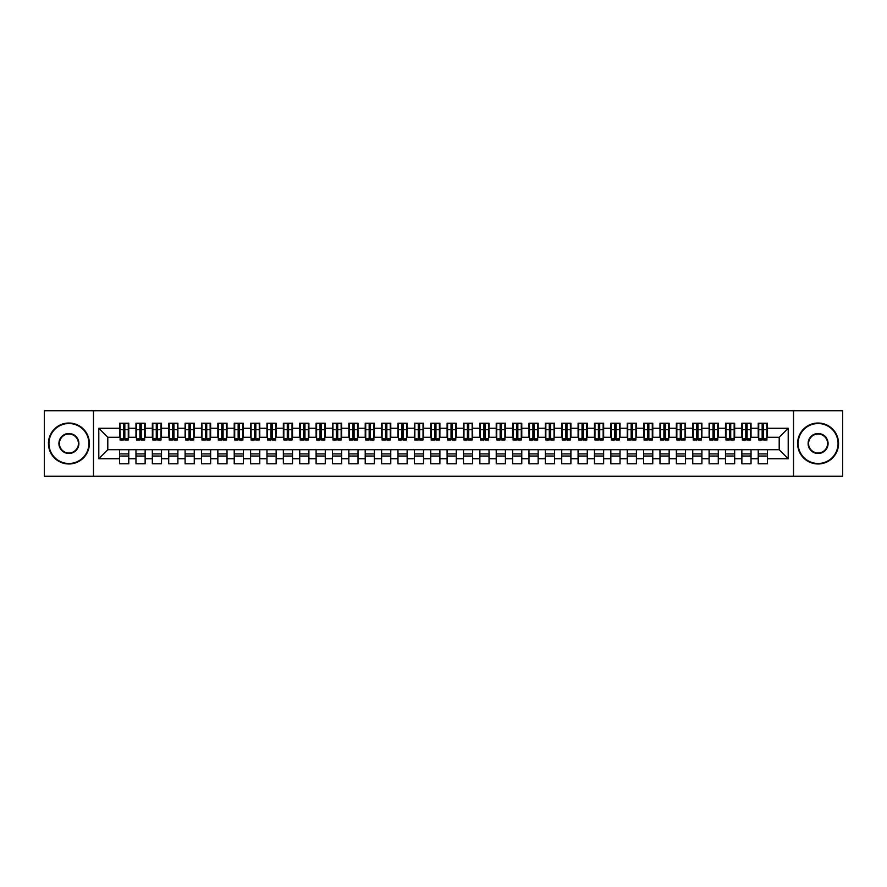 <?xml version="1.0" encoding="UTF-8"?>
<svg xmlns="http://www.w3.org/2000/svg" width="887" height="887" viewBox="0 0 887 887"><rect width="100%" height="100%" fill="white"/><g stroke="black" fill="none" stroke-linecap="round" stroke-linejoin="round"><path stroke-width="1.33" d="M793.521 476.252L842.65 476.252L842.65 410.748L793.521 410.748L793.521 476.252L93.479 476.252L93.479 410.748L44.35 410.748L44.35 476.252L93.479 476.252M762.166 433.1L763.474 433.1L762.166 433.1M767.41 453.9L758.23 453.9M758.23 456.029L767.41 456.029M745.79 433.1L747.098 433.1L745.79 433.1M751.034 453.9L741.865 453.9M741.865 456.029L751.034 456.029M729.413 433.1L730.722 433.1L729.413 433.1M734.658 453.9L725.488 453.9M725.488 456.029L734.658 456.029M713.037 433.1L714.345 433.1L713.037 433.1M718.282 453.9L709.112 453.9M709.112 456.029L718.282 456.029M696.661 433.1L697.969 433.1L696.661 433.1M701.905 453.9L692.736 453.9M692.736 456.029L701.905 456.029M680.285 433.1L681.593 433.1L680.285 433.1M685.529 453.9L676.36 453.9M676.36 456.029L685.529 456.029M663.908 433.1L665.228 433.1L663.908 433.1M669.153 453.9L659.983 453.9M659.983 456.029L669.153 456.029M647.532 433.1L648.852 433.1L647.532 433.1M652.777 453.9L643.607 453.9M643.607 456.029L652.777 456.029M631.167 433.1L632.475 433.1L631.167 433.1M636.4 453.9L627.231 453.9M627.231 456.029L636.4 456.029M614.791 433.1L616.099 433.1L614.791 433.1M620.024 453.9L610.855 453.9M610.855 456.029L620.024 456.029M598.415 433.1L599.723 433.1L598.415 433.1M603.648 453.9L594.478 453.9M594.478 456.029L603.648 456.029M582.038 433.1L583.347 433.1L582.038 433.1M587.272 453.9L578.102 453.9M578.102 456.029L587.272 456.029M565.662 433.1L566.97 433.1L565.662 433.1M570.895 453.9L561.726 453.9M561.726 456.029L570.895 456.029M549.286 433.1L550.594 433.1L549.286 433.1M554.53 453.9L545.35 453.9M545.35 456.029L554.53 456.029M532.91 433.1L534.218 433.1L532.91 433.1M538.154 453.9L528.985 453.9M528.985 456.029L538.154 456.029M516.533 433.1L517.842 433.1L516.533 433.1M521.778 453.9L512.608 453.9M512.608 456.029L521.778 456.029M500.157 433.1L501.465 433.1L500.157 433.1M505.402 453.9L496.232 453.9M496.232 456.029L505.402 456.029M483.781 433.1L485.089 433.1L483.781 433.1M489.025 453.9L479.856 453.9M479.856 456.029L489.025 456.029M467.405 433.1L468.713 433.1L467.405 433.1M472.649 453.9L463.48 453.9M463.48 456.029L472.649 456.029M451.028 433.1L452.348 433.1L451.028 433.1M456.273 453.9L447.103 453.9M447.103 456.029L456.273 456.029M434.652 433.1L435.972 433.1L434.652 433.1M439.897 453.9L430.727 453.9M430.727 456.029L439.897 456.029M418.287 433.1L419.595 433.1L418.287 433.1M423.52 453.9L414.351 453.9M414.351 456.029L423.52 456.029M401.911 433.1L403.219 433.1L401.911 433.1M407.144 453.9L397.975 453.9M397.975 456.029L407.144 456.029M385.535 433.1L386.843 433.1L385.535 433.1M390.768 453.9L381.598 453.9M381.598 456.029L390.768 456.029M369.158 433.1L370.467 433.1L369.158 433.1M374.392 453.9L365.222 453.9M365.222 456.029L374.392 456.029M352.782 433.1L354.09 433.1L352.782 433.1M358.015 453.9L348.846 453.9M348.846 456.029L358.015 456.029M336.406 433.1L337.714 433.1L336.406 433.1M341.65 453.9L332.47 453.9M332.47 456.029L341.65 456.029M320.03 433.1L321.338 433.1L320.03 433.1M325.274 453.9L316.105 453.9M316.105 456.029L325.274 456.029M303.653 433.1L304.962 433.1L303.653 433.1M308.898 453.9L299.728 453.9M299.728 456.029L308.898 456.029M287.277 433.1L288.585 433.1L287.277 433.1M292.522 453.9L283.352 453.9M283.352 456.029L292.522 456.029M270.901 433.1L272.209 433.1L270.901 433.1M276.145 453.9L266.976 453.9M266.976 456.029L276.145 456.029M254.525 433.1L255.833 433.1L254.525 433.1M259.769 453.9L250.6 453.9M250.6 456.029L259.769 456.029M238.148 433.1L239.468 433.1L238.148 433.1M243.393 453.9L234.223 453.9M234.223 456.029L243.393 456.029M221.772 433.1L223.092 433.1L221.772 433.1M227.017 453.9L217.847 453.9M217.847 456.029L227.017 456.029M205.407 433.1L206.715 433.1L205.407 433.1M210.64 453.9L201.471 453.9M201.471 456.029L210.64 456.029M189.031 433.1L190.339 433.1L189.031 433.1M194.264 453.9L185.095 453.9M185.095 456.029L194.264 456.029M172.655 433.1L173.963 433.1L172.655 433.1M177.888 453.9L168.718 453.9M168.718 456.029L177.888 456.029M156.278 433.1L157.587 433.1L156.278 433.1M161.512 453.9L152.342 453.9M152.342 456.029L161.512 456.029M139.902 433.1L141.21 433.1L139.902 433.1M145.135 453.9L135.966 453.9M135.966 456.029L145.135 456.029M793.521 410.748L93.479 410.748M120.089 437.28L107.804 437.28L98.801 428.266L98.801 458.734L119.59 458.734L119.59 463.801L128.77 463.801L128.77 458.734L135.966 458.734L135.966 463.801L145.135 463.801L145.135 458.734L152.342 458.734L152.342 463.801L161.512 463.801L161.512 458.734L168.718 458.734L168.718 463.801L177.888 463.801L177.888 458.734L185.095 458.734L185.095 463.801L194.264 463.801L194.264 458.734L201.471 458.734L201.471 463.801L210.64 463.801L210.64 458.734L217.847 458.734L217.847 463.801L227.017 463.801L227.017 458.734L234.223 458.734L234.223 463.801L243.393 463.801L243.393 458.734L250.6 458.734L250.6 463.801L259.769 463.801L259.769 458.734L266.976 458.734L266.976 463.801L276.145 463.801L276.145 458.734L283.352 458.734L283.352 463.801L292.522 463.801L292.522 458.734L299.728 458.734L299.728 463.801L308.898 463.801L308.898 458.734L316.105 458.734L316.105 463.801L325.274 463.801L325.274 458.734L332.47 458.734L332.47 463.801L341.65 463.801L341.65 458.734L348.846 458.734L348.846 463.801L358.015 463.801L358.015 458.734L365.222 458.734L365.222 463.801L374.392 463.801L374.392 458.734L381.598 458.734L381.598 463.801L390.768 463.801L390.768 458.734L397.975 458.734L397.975 463.801L407.144 463.801L407.144 458.734L414.351 458.734L414.351 463.801L423.52 463.801L423.52 458.734L430.727 458.734L430.727 463.801L439.897 463.801L439.897 458.734L447.103 458.734L447.103 463.801L456.273 463.801L456.273 458.734L463.48 458.734L463.48 463.801L472.649 463.801L472.649 458.734L479.856 458.734L479.856 463.801L489.025 463.801L489.025 458.734L496.232 458.734L496.232 463.801L505.402 463.801L505.402 458.734L512.608 458.734L512.608 463.801L521.778 463.801L521.778 458.734L528.985 458.734L528.985 463.801L538.154 463.801L538.154 458.734L545.35 458.734L545.35 463.801L554.53 463.801L554.53 458.734L561.726 458.734L561.726 463.801L570.895 463.801L570.895 458.734L578.102 458.734L578.102 463.801L587.272 463.801L587.272 458.734L594.478 458.734L594.478 463.801L603.648 463.801L603.648 458.734L610.855 458.734L610.855 463.801L620.024 463.801L620.024 458.734L627.231 458.734L627.231 463.801L636.4 463.801L636.4 458.734L643.607 458.734L643.607 463.801L652.777 463.801L652.777 458.734L659.983 458.734L659.983 463.801L669.153 463.801L669.153 458.734L676.36 458.734L676.36 463.801L685.529 463.801L685.529 458.734L692.736 458.734L692.736 463.801L701.905 463.801L701.905 458.734L709.112 458.734L709.112 463.801L718.282 463.801L718.282 458.734L725.488 458.734L725.488 463.801L734.658 463.801L734.658 458.734L741.865 458.734L741.865 463.801L751.034 463.801L751.034 458.734L758.23 458.734L758.23 463.801L767.41 463.801L767.41 449.72L779.196 449.72L779.196 437.28L766.911 437.28M98.801 428.266L119.59 428.266L119.59 437.28M779.196 437.28L788.199 428.266L767.41 428.266L767.41 423.199L758.23 423.199L758.23 428.266L751.034 428.266L751.034 423.199L741.865 423.199L741.865 428.266L734.658 428.266L734.658 423.199L725.488 423.199L725.488 428.266L718.282 428.266L718.282 423.199L709.112 423.199L709.112 428.266L701.905 428.266L701.905 423.199L692.736 423.199L692.736 428.266L685.529 428.266L685.529 423.199L676.36 423.199L676.36 428.266L669.153 428.266L669.153 423.199L659.983 423.199L659.983 428.266L652.777 428.266L652.777 423.199L643.607 423.199L643.607 428.266L636.4 428.266L636.4 423.199L627.231 423.199L627.231 428.266L620.024 428.266L620.024 423.199L610.855 423.199L610.855 428.266L603.648 428.266L603.648 423.199L594.478 423.199L594.478 428.266L587.272 428.266L587.272 423.199L578.102 423.199L578.102 428.266L570.895 428.266L570.895 423.199L561.726 423.199L561.726 428.266L554.53 428.266L554.53 423.199L545.35 423.199L545.35 428.266L538.154 428.266L538.154 423.199L528.985 423.199L528.985 428.266L521.778 428.266L521.778 423.199L512.608 423.199L512.608 428.266L505.402 428.266L505.402 423.199L496.232 423.199L496.232 428.266L489.025 428.266L489.025 423.199L479.856 423.199L479.856 428.266L472.649 428.266L472.649 423.199L463.48 423.199L463.48 428.266L456.273 428.266L456.273 423.199L447.103 423.199L447.103 428.266L439.897 428.266L439.897 423.199L430.727 423.199L430.727 428.266L423.52 428.266L423.52 423.199L414.351 423.199L414.351 428.266L407.144 428.266L407.144 423.199L397.975 423.199L397.975 428.266L390.768 428.266L390.768 423.199L381.598 423.199L381.598 428.266L374.392 428.266L374.392 423.199L365.222 423.199L365.222 428.266L358.015 428.266L358.015 423.199L348.846 423.199L348.846 428.266L341.65 428.266L341.65 423.199L332.47 423.199L332.47 428.266L325.274 428.266L325.274 423.199L316.105 423.199L316.105 428.266L308.898 428.266L308.898 423.199L299.728 423.199L299.728 428.266L292.522 428.266L292.522 423.199L283.352 423.199L283.352 428.266L276.145 428.266L276.145 423.199L266.976 423.199L266.976 428.266L259.769 428.266L259.769 423.199L250.6 423.199L250.6 428.266L243.393 428.266L243.393 423.199L234.223 423.199L234.223 428.266L227.017 428.266L227.017 423.199L217.847 423.199L217.847 428.266L210.64 428.266L210.64 423.199L201.471 423.199L201.471 428.266L194.264 428.266L194.264 423.199L185.095 423.199L185.095 428.266L177.888 428.266L177.888 423.199L168.718 423.199L168.718 428.266L161.512 428.266L161.512 423.199L152.342 423.199L152.342 428.266L145.135 428.266L145.135 423.199L135.966 423.199L135.966 428.266L128.77 428.266L128.77 423.199L119.59 423.199L119.59 428.266M788.199 428.266L788.199 458.734L767.41 458.734M751.034 458.734L751.034 449.72L767.41 449.72M758.23 458.734L758.23 449.72M767.41 428.266L767.41 437.28M734.658 458.734L734.658 449.72L751.034 449.72M741.865 458.734L741.865 449.72M758.23 428.266L758.23 437.28L750.535 437.28M751.034 428.266L751.034 437.28M718.282 458.734L718.282 449.72L734.658 449.72M725.488 458.734L725.488 449.72M741.865 428.266L741.865 437.28L734.159 437.28M734.658 428.266L734.658 437.28M701.905 458.734L701.905 449.72L718.282 449.72M709.112 458.734L709.112 449.72M725.488 428.266L725.488 437.28L717.783 437.28M718.282 428.266L718.282 437.28M685.529 458.734L685.529 449.72L701.905 449.72M692.736 458.734L692.736 449.72M709.112 428.266L709.112 437.28L701.417 437.28M701.905 428.266L701.905 437.28M669.153 458.734L669.153 449.72L685.529 449.72M676.36 458.734L676.36 449.72M692.736 428.266L692.736 437.28L685.041 437.28M685.529 428.266L685.529 437.28M652.777 458.734L652.777 449.72L669.153 449.72M659.983 458.734L659.983 449.72M676.36 428.266L676.36 437.28L668.665 437.28M669.153 428.266L669.153 437.28M636.4 458.734L636.4 449.72L652.777 449.72M643.607 458.734L643.607 449.72M659.983 428.266L659.983 437.28L652.289 437.28M652.777 428.266L652.777 437.28M620.024 458.734L620.024 449.72L636.4 449.72M627.231 458.734L627.231 449.72M643.607 428.266L643.607 437.28L635.912 437.28M636.4 428.266L636.4 437.28M603.648 458.734L603.648 449.72L620.024 449.72M610.855 458.734L610.855 449.72M627.231 428.266L627.231 437.28L619.536 437.28M620.024 428.266L620.024 437.28M587.272 458.734L587.272 449.72L603.648 449.72M594.478 458.734L594.478 449.72M610.855 428.266L610.855 437.28L603.16 437.28M603.648 428.266L603.648 437.28M570.895 458.734L570.895 449.72L587.272 449.72M578.102 458.734L578.102 449.72M594.478 428.266L594.478 437.28L586.784 437.28M587.272 428.266L587.272 437.28M554.53 458.734L554.53 449.72L570.895 449.72M561.726 458.734L561.726 449.72M578.102 428.266L578.102 437.28L570.408 437.28M570.895 428.266L570.895 437.28M538.154 458.734L538.154 449.72L554.53 449.72M545.35 458.734L545.35 449.72M561.726 428.266L561.726 437.28L554.031 437.28M554.53 428.266L554.53 437.28M521.778 458.734L521.778 449.72L538.154 449.72M528.985 458.734L528.985 449.72M545.35 428.266L545.35 437.28L537.655 437.28M538.154 428.266L538.154 437.28M505.402 458.734L505.402 449.72L521.778 449.72M512.608 458.734L512.608 449.72M528.985 428.266L528.985 437.28L521.279 437.28M521.778 428.266L521.778 437.28M489.025 458.734L489.025 449.72L505.402 449.72M496.232 458.734L496.232 449.72M512.608 428.266L512.608 437.28L504.903 437.28M505.402 428.266L505.402 437.28M472.649 458.734L472.649 449.72L489.025 449.72M479.856 458.734L479.856 449.72M496.232 428.266L496.232 437.28L488.537 437.28M489.025 428.266L489.025 437.28M456.273 458.734L456.273 449.72L472.649 449.72M463.48 458.734L463.48 449.72M479.856 428.266L479.856 437.28L472.161 437.28M472.649 428.266L472.649 437.28M439.897 458.734L439.897 449.72L456.273 449.72M447.103 458.734L447.103 449.72M463.48 428.266L463.48 437.28L455.785 437.28M456.273 428.266L456.273 437.28M423.52 458.734L423.52 449.72L439.897 449.72M430.727 458.734L430.727 449.72M447.103 428.266L447.103 437.28L439.409 437.28M439.897 428.266L439.897 437.28M407.144 458.734L407.144 449.72L423.52 449.72M414.351 458.734L414.351 449.72M430.727 428.266L430.727 437.28L423.032 437.28M423.52 428.266L423.52 437.28M390.768 458.734L390.768 449.72L407.144 449.72M397.975 458.734L397.975 449.72M414.351 428.266L414.351 437.28L406.656 437.28M407.144 428.266L407.144 437.28M374.392 458.734L374.392 449.72L390.768 449.72M381.598 458.734L381.598 449.72M397.975 428.266L397.975 437.28L390.28 437.28M390.768 428.266L390.768 437.28M358.015 458.734L358.015 449.72L374.392 449.72M365.222 458.734L365.222 449.72M381.598 428.266L381.598 437.28L373.904 437.28M374.392 428.266L374.392 437.28M341.65 458.734L341.65 449.72L358.015 449.72M348.846 458.734L348.846 449.72M365.222 428.266L365.222 437.28L357.528 437.28M358.015 428.266L358.015 437.28M325.274 458.734L325.274 449.72L341.65 449.72M332.47 458.734L332.47 449.72M348.846 428.266L348.846 437.28L341.151 437.28M341.65 428.266L341.65 437.28M308.898 458.734L308.898 449.72L325.274 449.72M316.105 458.734L316.105 449.72M332.47 428.266L332.47 437.28L324.775 437.28M325.274 428.266L325.274 437.28M292.522 458.734L292.522 449.72L308.898 449.72M299.728 458.734L299.728 449.72M316.105 428.266L316.105 437.28L308.399 437.28M308.898 428.266L308.898 437.28M276.145 458.734L276.145 449.72L292.522 449.72M283.352 458.734L283.352 449.72M299.728 428.266L299.728 437.28L292.023 437.28M292.522 428.266L292.522 437.28M259.769 458.734L259.769 449.72L276.145 449.72M266.976 458.734L266.976 449.72M283.352 428.266L283.352 437.28L275.657 437.28M276.145 428.266L276.145 437.28M243.393 458.734L243.393 449.72L259.769 449.72M250.6 458.734L250.6 449.72M266.976 428.266L266.976 437.28L259.281 437.28M259.769 428.266L259.769 437.28M227.017 458.734L227.017 449.72L243.393 449.72M234.223 458.734L234.223 449.72M250.6 428.266L250.6 437.28L242.905 437.28M243.393 428.266L243.393 437.28M210.64 458.734L210.64 449.72L227.017 449.72M217.847 458.734L217.847 449.72M234.223 428.266L234.223 437.28L226.529 437.28M227.017 428.266L227.017 437.28M194.264 458.734L194.264 449.72L210.64 449.72M201.471 458.734L201.471 449.72M217.847 428.266L217.847 437.28L210.152 437.28M210.64 428.266L210.64 437.28M177.888 458.734L177.888 449.72L194.264 449.72M185.095 458.734L185.095 449.72M201.471 428.266L201.471 437.28L193.776 437.28M194.264 428.266L194.264 437.28M161.512 458.734L161.512 449.72L177.888 449.72M168.718 458.734L168.718 449.72M185.095 428.266L185.095 437.28L177.4 437.28M177.888 428.266L177.888 437.28M145.135 458.734L145.135 449.72L161.512 449.72M152.342 458.734L152.342 449.72M168.718 428.266L168.718 437.28L161.024 437.28M161.512 428.266L161.512 437.28M128.77 458.734L128.77 449.72L145.135 449.72M135.966 458.734L135.966 449.72M152.342 428.266L152.342 437.28L144.648 437.28M145.135 428.266L145.135 437.28M123.526 433.1L124.834 433.1L123.526 433.1M128.77 453.9L119.59 453.9M119.59 456.029L128.77 456.029M98.801 458.734L107.804 449.72L128.77 449.72M119.59 458.734L119.59 449.72M135.966 428.266L135.966 437.28L128.271 437.28M128.77 428.266L128.77 437.28M107.804 437.28L107.804 449.72M788.199 458.734L779.196 449.72M120.089 423.354L128.271 423.354L120.089 423.354L120.089 439.974L123.526 439.974L123.526 423.421L128.271 423.443L128.271 439.974L124.834 439.974L124.834 423.443M123.526 425.549L124.834 425.549M123.526 438.599L124.834 438.599M124.834 436.548L123.526 436.548M123.526 435.739L124.834 435.739M136.465 423.354L144.648 423.354L136.465 423.354L136.465 439.974L139.902 439.974L139.902 423.421L144.648 423.443L144.648 439.974L141.21 439.974L141.21 423.443M139.902 425.549L141.21 425.549M139.902 438.599L141.21 438.599M141.21 436.548L139.902 436.548M139.902 435.739L141.21 435.739M152.841 423.354L161.024 423.354L152.841 423.354L152.841 439.974L156.278 439.974L156.278 423.421L161.024 423.443L161.024 439.974L157.587 439.974L157.587 423.443M156.278 425.549L157.587 425.549M156.278 438.599L157.587 438.599M157.587 436.548L156.278 436.548M156.278 435.739L157.587 435.739M169.217 423.354L177.4 423.354L169.217 423.354L169.217 439.974L172.655 439.974L172.655 423.421L177.4 423.443L177.4 439.974L173.963 439.974L173.963 423.443M172.655 425.549L173.963 425.549M172.655 438.599L173.963 438.599M173.963 436.548L172.655 436.548M172.655 435.739L173.963 435.739M185.583 423.354L193.776 423.354L185.583 423.354L185.583 439.974L189.031 439.974L189.031 423.421L193.776 423.443L193.776 439.974L190.339 439.974L190.339 423.443M189.031 425.549L190.339 425.549M189.031 438.599L190.339 438.599M190.339 436.548L189.031 436.548M189.031 435.739L190.339 435.739M68.909 423.52A19.98 19.98 0 0 0 48.94 443.5A19.98 19.98 0 0 0 68.909 463.48A19.98 19.98 0 0 0 88.888 443.5A19.98 19.98 0 0 0 68.909 423.52M68.909 463.968A20.468 20.468 0 0 1 48.441 443.5A20.468 20.468 0 0 1 68.909 423.032A20.468 20.468 0 0 1 89.387 443.5A20.468 20.468 0 0 1 68.909 463.968M68.909 433.51A9.99 9.99 0 0 1 78.899 443.5A9.99 9.99 0 0 1 68.909 453.49A9.99 9.99 0 0 1 58.919 443.5A9.99 9.99 0 0 1 68.909 433.51M68.909 453.002A9.502 9.502 0 0 0 78.411 443.5A9.502 9.502 0 0 0 68.909 433.998A9.502 9.502 0 0 0 59.418 443.5A9.502 9.502 0 0 0 68.909 453.002M818.091 423.52A19.98 19.98 0 0 0 798.112 443.5A19.98 19.98 0 0 0 818.091 463.48A19.98 19.98 0 0 0 838.06 443.5A19.98 19.98 0 0 0 818.091 423.52M818.091 463.968A20.468 20.468 0 0 1 797.613 443.5A20.468 20.468 0 0 1 818.091 423.032A20.468 20.468 0 0 1 838.559 443.5A20.468 20.468 0 0 1 818.091 463.968M818.091 433.51A9.99 9.99 0 0 1 828.081 443.5A9.99 9.99 0 0 1 818.091 453.49A9.99 9.99 0 0 1 808.101 443.5A9.99 9.99 0 0 1 818.091 433.51M818.091 453.002A9.502 9.502 0 0 0 827.582 443.5A9.502 9.502 0 0 0 818.091 433.998A9.502 9.502 0 0 0 808.589 443.5A9.502 9.502 0 0 0 818.091 453.002M201.959 423.354L210.152 423.354L201.959 423.354L201.959 439.974L205.407 439.974L205.407 423.421L210.152 423.443L210.152 439.974L206.715 439.974L206.715 423.443M205.407 425.549L206.715 425.549M205.407 438.599L206.715 438.599M206.715 436.548L205.407 436.548M205.407 435.739L206.715 435.739M218.335 423.354L226.529 423.354L218.335 423.354L218.335 439.974L221.772 439.974L221.772 423.421L226.529 423.443L226.529 439.974L223.092 439.974L223.092 423.443M221.772 425.549L223.092 425.549M221.772 438.599L223.092 438.599M223.092 436.548L221.772 436.548M221.772 435.739L223.092 435.739M234.711 423.354L242.905 423.354L234.711 423.354L234.711 439.974L238.148 439.974L238.148 423.421L242.905 423.443L242.905 439.974L239.468 439.974L239.468 423.443M238.148 425.549L239.468 425.549M238.148 438.599L239.468 438.599M239.468 436.548L238.148 436.548M238.148 435.739L239.468 435.739M251.088 423.354L259.281 423.354L251.088 423.354L251.088 439.974L254.525 439.974L254.525 423.421L259.281 423.443L259.281 439.974L255.833 439.974L255.833 423.443M254.525 425.549L255.833 425.549M254.525 438.599L255.833 438.599M255.833 436.548L254.525 436.548M254.525 435.739L255.833 435.739M267.464 423.354L275.657 423.354L267.464 423.354L267.464 439.974L270.901 439.974L270.901 423.421L275.657 423.443L275.657 439.974L272.209 439.974L272.209 423.443M270.901 425.549L272.209 425.549M270.901 438.599L272.209 438.599M272.209 436.548L270.901 436.548M270.901 435.739L272.209 435.739M283.84 423.354L292.023 423.354L283.84 423.354L283.84 439.974L287.277 439.974L287.277 423.421L292.023 423.443L292.023 439.974L288.585 439.974L288.585 423.443M287.277 425.549L288.585 425.549M287.277 438.599L288.585 438.599M288.585 436.548L287.277 436.548M287.277 435.739L288.585 435.739M300.216 423.354L308.399 423.354L300.216 423.354L300.216 439.974L303.653 439.974L303.653 423.421L308.399 423.443L308.399 439.974L304.962 439.974L304.962 423.443M303.653 425.549L304.962 425.549M303.653 438.599L304.962 438.599M304.962 436.548L303.653 436.548M303.653 435.739L304.962 435.739M316.592 423.354L324.775 423.354L316.592 423.354L316.592 439.974L320.03 439.974L320.03 423.421L324.775 423.443L324.775 439.974L321.338 439.974L321.338 423.443M320.03 425.549L321.338 425.549M320.03 438.599L321.338 438.599M321.338 436.548L320.03 436.548M320.03 435.739L321.338 435.739M332.969 423.354L341.151 423.354L332.969 423.354L332.969 439.974L336.406 439.974L336.406 423.421L341.151 423.443L341.151 439.974L337.714 439.974L337.714 423.443M336.406 425.549L337.714 425.549M336.406 438.599L337.714 438.599M337.714 436.548L336.406 436.548M336.406 435.739L337.714 435.739M349.345 423.354L357.528 423.354L349.345 423.354L349.345 439.974L352.782 439.974L352.782 423.421L357.528 423.443L357.528 439.974L354.09 439.974L354.09 423.443M352.782 425.549L354.09 425.549M352.782 438.599L354.09 438.599M354.09 436.548L352.782 436.548M352.782 435.739L354.09 435.739M365.721 423.354L373.904 423.354L365.721 423.354L365.721 439.974L369.158 439.974L369.158 423.421L373.904 423.443L373.904 439.974L370.467 439.974L370.467 423.443M369.158 425.549L370.467 425.549M369.158 438.599L370.467 438.599M370.467 436.548L369.158 436.548M369.158 435.739L370.467 435.739M382.097 423.354L390.28 423.354L382.097 423.354L382.097 439.974L385.535 439.974L385.535 423.421L390.28 423.443L390.28 439.974L386.843 439.974L386.843 423.443M385.535 425.549L386.843 425.549M385.535 438.599L386.843 438.599M386.843 436.548L385.535 436.548M385.535 435.739L386.843 435.739M398.463 423.354L406.656 423.354L398.463 423.354L398.463 439.974L401.911 439.974L401.911 423.421L406.656 423.443L406.656 439.974L403.219 439.974L403.219 423.443M401.911 425.549L403.219 425.549M401.911 438.599L403.219 438.599M403.219 436.548L401.911 436.548M401.911 435.739L403.219 435.739M414.839 423.354L423.032 423.354L414.839 423.354L414.839 439.974L418.287 439.974L418.287 423.421L423.032 423.443L423.032 439.974L419.595 439.974L419.595 423.443M418.287 425.549L419.595 425.549M418.287 438.599L419.595 438.599M419.595 436.548L418.287 436.548M418.287 435.739L419.595 435.739M431.215 423.354L439.409 423.354L431.215 423.354L431.215 439.974L434.652 439.974L434.652 423.421L439.409 423.443L439.409 439.974L435.972 439.974L435.972 423.443M434.652 425.549L435.972 425.549M434.652 438.599L435.972 438.599M435.972 436.548L434.652 436.548M434.652 435.739L435.972 435.739M447.591 423.354L455.785 423.354L447.591 423.354L447.591 439.974L451.028 439.974L451.028 423.421L455.785 423.443L455.785 439.974L452.348 439.974L452.348 423.443M451.028 425.549L452.348 425.549M451.028 438.599L452.348 438.599M452.348 436.548L451.028 436.548M451.028 435.739L452.348 435.739M463.968 423.354L472.161 423.354L463.968 423.354L463.968 439.974L467.405 439.974L467.405 423.421L472.161 423.443L472.161 439.974L468.713 439.974L468.713 423.443M467.405 425.549L468.713 425.549M467.405 438.599L468.713 438.599M468.713 436.548L467.405 436.548M467.405 435.739L468.713 435.739M480.344 423.354L488.537 423.354L480.344 423.354L480.344 439.974L483.781 439.974L483.781 423.421L488.537 423.443L488.537 439.974L485.089 439.974L485.089 423.443M483.781 425.549L485.089 425.549M483.781 438.599L485.089 438.599M485.089 436.548L483.781 436.548M483.781 435.739L485.089 435.739M496.72 423.354L504.903 423.354L496.72 423.354L496.72 439.974L500.157 439.974L500.157 423.421L504.903 423.443L504.903 439.974L501.465 439.974L501.465 423.443M500.157 425.549L501.465 425.549M500.157 438.599L501.465 438.599M501.465 436.548L500.157 436.548M500.157 435.739L501.465 435.739M513.096 423.354L521.279 423.354L513.096 423.354L513.096 439.974L516.533 439.974L516.533 423.421L521.279 423.443L521.279 439.974L517.842 439.974L517.842 423.443M516.533 425.549L517.842 425.549M516.533 438.599L517.842 438.599M517.842 436.548L516.533 436.548M516.533 435.739L517.842 435.739M529.472 423.354L537.655 423.354L529.472 423.354L529.472 439.974L532.91 439.974L532.91 423.421L537.655 423.443L537.655 439.974L534.218 439.974L534.218 423.443M532.91 425.549L534.218 425.549M532.91 438.599L534.218 438.599M534.218 436.548L532.91 436.548M532.91 435.739L534.218 435.739M545.849 423.354L554.031 423.354L545.849 423.354L545.849 439.974L549.286 439.974L549.286 423.421L554.031 423.443L554.031 439.974L550.594 439.974L550.594 423.443M549.286 425.549L550.594 425.549M549.286 438.599L550.594 438.599M550.594 436.548L549.286 436.548M549.286 435.739L550.594 435.739M562.225 423.354L570.408 423.354L562.225 423.354L562.225 439.974L565.662 439.974L565.662 423.421L570.408 423.443L570.408 439.974L566.97 439.974L566.97 423.443M565.662 425.549L566.97 425.549M565.662 438.599L566.97 438.599M566.97 436.548L565.662 436.548M565.662 435.739L566.97 435.739M578.601 423.354L586.784 423.354L578.601 423.354L578.601 439.974L582.038 439.974L582.038 423.421L586.784 423.443L586.784 439.974L583.347 439.974L583.347 423.443M582.038 425.549L583.347 425.549M582.038 438.599L583.347 438.599M583.347 436.548L582.038 436.548M582.038 435.739L583.347 435.739M594.977 423.354L603.16 423.354L594.977 423.354L594.977 439.974L598.415 439.974L598.415 423.421L603.16 423.443L603.16 439.974L599.723 439.974L599.723 423.443M598.415 425.549L599.723 425.549M598.415 438.599L599.723 438.599M599.723 436.548L598.415 436.548M598.415 435.739L599.723 435.739M611.343 423.354L619.536 423.354L611.343 423.354L611.343 439.974L614.791 439.974L614.791 423.421L619.536 423.443L619.536 439.974L616.099 439.974L616.099 423.443M614.791 425.549L616.099 425.549M614.791 438.599L616.099 438.599M616.099 436.548L614.791 436.548M614.791 435.739L616.099 435.739M627.719 423.354L635.912 423.354L627.719 423.354L627.719 439.974L631.167 439.974L631.167 423.421L635.912 423.443L635.912 439.974L632.475 439.974L632.475 423.443M631.167 425.549L632.475 425.549M631.167 438.599L632.475 438.599M632.475 436.548L631.167 436.548M631.167 435.739L632.475 435.739M644.095 423.354L652.289 423.354L644.095 423.354L644.095 439.974L647.532 439.974L647.532 423.421L652.289 423.443L652.289 439.974L648.852 439.974L648.852 423.443M647.532 425.549L648.852 425.549M647.532 438.599L648.852 438.599M648.852 436.548L647.532 436.548M647.532 435.739L648.852 435.739M660.471 423.354L668.665 423.354L660.471 423.354L660.471 439.974L663.908 439.974L663.908 423.421L668.665 423.443L668.665 439.974L665.228 439.974L665.228 423.443M663.908 425.549L665.228 425.549M663.908 438.599L665.228 438.599M665.228 436.548L663.908 436.548M663.908 435.739L665.228 435.739M676.848 423.354L685.041 423.354L676.848 423.354L676.848 439.974L680.285 439.974L680.285 423.421L685.041 423.443L685.041 439.974L681.593 439.974L681.593 423.443M680.285 425.549L681.593 425.549M680.285 438.599L681.593 438.599M681.593 436.548L680.285 436.548M680.285 435.739L681.593 435.739M693.224 423.354L701.417 423.354L693.224 423.354L693.224 439.974L696.661 439.974L696.661 423.421L701.417 423.443L701.417 439.974L697.969 439.974L697.969 423.443M696.661 425.549L697.969 425.549M696.661 438.599L697.969 438.599M697.969 436.548L696.661 436.548M696.661 435.739L697.969 435.739M709.6 423.354L717.783 423.354L709.6 423.354L709.6 439.974L713.037 439.974L713.037 423.421L717.783 423.443L717.783 439.974L714.345 439.974L714.345 423.443M713.037 425.549L714.345 425.549M713.037 438.599L714.345 438.599M714.345 436.548L713.037 436.548M713.037 435.739L714.345 435.739M725.976 423.354L734.159 423.354L725.976 423.354L725.976 439.974L729.413 439.974L729.413 423.421L734.159 423.443L734.159 439.974L730.722 439.974L730.722 423.443M729.413 425.549L730.722 425.549M729.413 438.599L730.722 438.599M730.722 436.548L729.413 436.548M729.413 435.739L730.722 435.739M742.352 423.354L750.535 423.354L742.352 423.354L742.352 439.974L745.79 439.974L745.79 423.421L750.535 423.443L750.535 439.974L747.098 439.974L747.098 423.443M745.79 425.549L747.098 425.549M745.79 438.599L747.098 438.599M747.098 436.548L745.79 436.548M745.79 435.739L747.098 435.739M758.729 423.354L766.911 423.354L758.729 423.354L758.729 439.974L762.166 439.974L762.166 423.421L766.911 423.443L766.911 439.974L763.474 439.974L763.474 423.443M762.166 425.549L763.474 425.549M762.166 438.599L763.474 438.599M763.474 436.548L762.166 436.548M762.166 435.739L763.474 435.739M120.089 423.443L123.526 423.443M124.834 438.854L128.271 438.854M124.834 429.641L128.271 429.641M120.089 438.854L123.526 438.854M120.089 429.641L123.526 429.641M123.526 431.858L124.834 431.858M123.526 425.982L124.834 425.982M136.465 423.443L139.902 423.443M141.21 438.854L144.648 438.854M141.21 429.641L144.648 429.641M136.465 438.854L139.902 438.854M136.465 429.641L139.902 429.641M139.902 431.858L141.21 431.858M139.902 425.982L141.21 425.982M152.841 423.443L156.278 423.443M157.587 438.854L161.024 438.854M157.587 429.641L161.024 429.641M152.841 438.854L156.278 438.854M152.841 429.641L156.278 429.641M156.278 431.858L157.587 431.858M156.278 425.982L157.587 425.982M169.217 423.443L172.655 423.443M173.963 438.854L177.4 438.854M173.963 429.641L177.4 429.641M169.217 438.854L172.655 438.854M169.217 429.641L172.655 429.641M172.655 431.858L173.963 431.858M172.655 425.982L173.963 425.982M185.583 423.443L189.031 423.443M190.339 438.854L193.776 438.854M190.339 429.641L193.776 429.641M185.583 438.854L189.031 438.854M185.583 429.641L189.031 429.641M189.031 431.858L190.339 431.858M189.031 425.982L190.339 425.982M201.959 423.443L205.407 423.443M206.715 438.854L210.152 438.854M206.715 429.641L210.152 429.641M201.959 438.854L205.407 438.854M201.959 429.641L205.407 429.641M205.407 431.858L206.715 431.858M205.407 425.982L206.715 425.982M218.335 423.443L221.772 423.443M223.092 438.854L226.529 438.854M223.092 429.641L226.529 429.641M218.335 438.854L221.772 438.854M218.335 429.641L221.772 429.641M221.772 431.858L223.092 431.858M221.772 425.982L223.092 425.982M234.711 423.443L238.148 423.443M239.468 438.854L242.905 438.854M239.468 429.641L242.905 429.641M234.711 438.854L238.148 438.854M234.711 429.641L238.148 429.641M238.148 431.858L239.468 431.858M238.148 425.982L239.468 425.982M251.088 423.443L254.525 423.443M255.833 438.854L259.281 438.854M255.833 429.641L259.281 429.641M251.088 438.854L254.525 438.854M251.088 429.641L254.525 429.641M254.525 431.858L255.833 431.858M254.525 425.982L255.833 425.982M267.464 423.443L270.901 423.443M272.209 438.854L275.657 438.854M272.209 429.641L275.657 429.641M267.464 438.854L270.901 438.854M267.464 429.641L270.901 429.641M270.901 431.858L272.209 431.858M270.901 425.982L272.209 425.982M283.84 423.443L287.277 423.443M288.585 438.854L292.023 438.854M288.585 429.641L292.023 429.641M283.84 438.854L287.277 438.854M283.84 429.641L287.277 429.641M287.277 431.858L288.585 431.858M287.277 425.982L288.585 425.982M300.216 423.443L303.653 423.443M304.962 438.854L308.399 438.854M304.962 429.641L308.399 429.641M300.216 438.854L303.653 438.854M300.216 429.641L303.653 429.641M303.653 431.858L304.962 431.858M303.653 425.982L304.962 425.982M316.592 423.443L320.03 423.443M321.338 438.854L324.775 438.854M321.338 429.641L324.775 429.641M316.592 438.854L320.03 438.854M316.592 429.641L320.03 429.641M320.03 431.858L321.338 431.858M320.03 425.982L321.338 425.982M332.969 423.443L336.406 423.443M337.714 438.854L341.151 438.854M337.714 429.641L341.151 429.641M332.969 438.854L336.406 438.854M332.969 429.641L336.406 429.641M336.406 431.858L337.714 431.858M336.406 425.982L337.714 425.982M349.345 423.443L352.782 423.443M354.09 438.854L357.528 438.854M354.09 429.641L357.528 429.641M349.345 438.854L352.782 438.854M349.345 429.641L352.782 429.641M352.782 431.858L354.09 431.858M352.782 425.982L354.09 425.982M365.721 423.443L369.158 423.443M370.467 438.854L373.904 438.854M370.467 429.641L373.904 429.641M365.721 438.854L369.158 438.854M365.721 429.641L369.158 429.641M369.158 431.858L370.467 431.858M369.158 425.982L370.467 425.982M382.097 423.443L385.535 423.443M386.843 438.854L390.28 438.854M386.843 429.641L390.28 429.641M382.097 438.854L385.535 438.854M382.097 429.641L385.535 429.641M385.535 431.858L386.843 431.858M385.535 425.982L386.843 425.982M398.463 423.443L401.911 423.443M403.219 438.854L406.656 438.854M403.219 429.641L406.656 429.641M398.463 438.854L401.911 438.854M398.463 429.641L401.911 429.641M401.911 431.858L403.219 431.858M401.911 425.982L403.219 425.982M414.839 423.443L418.287 423.443M419.595 438.854L423.032 438.854M419.595 429.641L423.032 429.641M414.839 438.854L418.287 438.854M414.839 429.641L418.287 429.641M418.287 431.858L419.595 431.858M418.287 425.982L419.595 425.982M431.215 423.443L434.652 423.443M435.972 438.854L439.409 438.854M435.972 429.641L439.409 429.641M431.215 438.854L434.652 438.854M431.215 429.641L434.652 429.641M434.652 431.858L435.972 431.858M434.652 425.982L435.972 425.982M447.591 423.443L451.028 423.443M452.348 438.854L455.785 438.854M452.348 429.641L455.785 429.641M447.591 438.854L451.028 438.854M447.591 429.641L451.028 429.641M451.028 431.858L452.348 431.858M451.028 425.982L452.348 425.982M463.968 423.443L467.405 423.443M468.713 438.854L472.161 438.854M468.713 429.641L472.161 429.641M463.968 438.854L467.405 438.854M463.968 429.641L467.405 429.641M467.405 431.858L468.713 431.858M467.405 425.982L468.713 425.982M480.344 423.443L483.781 423.443M485.089 438.854L488.537 438.854M485.089 429.641L488.537 429.641M480.344 438.854L483.781 438.854M480.344 429.641L483.781 429.641M483.781 431.858L485.089 431.858M483.781 425.982L485.089 425.982M496.72 423.443L500.157 423.443M501.465 438.854L504.903 438.854M501.465 429.641L504.903 429.641M496.72 438.854L500.157 438.854M496.72 429.641L500.157 429.641M500.157 431.858L501.465 431.858M500.157 425.982L501.465 425.982M513.096 423.443L516.533 423.443M517.842 438.854L521.279 438.854M517.842 429.641L521.279 429.641M513.096 438.854L516.533 438.854M513.096 429.641L516.533 429.641M516.533 431.858L517.842 431.858M516.533 425.982L517.842 425.982M529.472 423.443L532.91 423.443M534.218 438.854L537.655 438.854M534.218 429.641L537.655 429.641M529.472 438.854L532.91 438.854M529.472 429.641L532.91 429.641M532.91 431.858L534.218 431.858M532.91 425.982L534.218 425.982M545.849 423.443L549.286 423.443M550.594 438.854L554.031 438.854M550.594 429.641L554.031 429.641M545.849 438.854L549.286 438.854M545.849 429.641L549.286 429.641M549.286 431.858L550.594 431.858M549.286 425.982L550.594 425.982M562.225 423.443L565.662 423.443M566.97 438.854L570.408 438.854M566.97 429.641L570.408 429.641M562.225 438.854L565.662 438.854M562.225 429.641L565.662 429.641M565.662 431.858L566.97 431.858M565.662 425.982L566.97 425.982M578.601 423.443L582.038 423.443M583.347 438.854L586.784 438.854M583.347 429.641L586.784 429.641M578.601 438.854L582.038 438.854M578.601 429.641L582.038 429.641M582.038 431.858L583.347 431.858M582.038 425.982L583.347 425.982M594.977 423.443L598.415 423.443M599.723 438.854L603.16 438.854M599.723 429.641L603.16 429.641M594.977 438.854L598.415 438.854M594.977 429.641L598.415 429.641M598.415 431.858L599.723 431.858M598.415 425.982L599.723 425.982M611.343 423.443L614.791 423.443M616.099 438.854L619.536 438.854M616.099 429.641L619.536 429.641M611.343 438.854L614.791 438.854M611.343 429.641L614.791 429.641M614.791 431.858L616.099 431.858M614.791 425.982L616.099 425.982M627.719 423.443L631.167 423.443M632.475 438.854L635.912 438.854M632.475 429.641L635.912 429.641M627.719 438.854L631.167 438.854M627.719 429.641L631.167 429.641M631.167 431.858L632.475 431.858M631.167 425.982L632.475 425.982M644.095 423.443L647.532 423.443M648.852 438.854L652.289 438.854M648.852 429.641L652.289 429.641M644.095 438.854L647.532 438.854M644.095 429.641L647.532 429.641M647.532 431.858L648.852 431.858M647.532 425.982L648.852 425.982M660.471 423.443L663.908 423.443M665.228 438.854L668.665 438.854M665.228 429.641L668.665 429.641M660.471 438.854L663.908 438.854M660.471 429.641L663.908 429.641M663.908 431.858L665.228 431.858M663.908 425.982L665.228 425.982M676.848 423.443L680.285 423.443M681.593 438.854L685.041 438.854M681.593 429.641L685.041 429.641M676.848 438.854L680.285 438.854M676.848 429.641L680.285 429.641M680.285 431.858L681.593 431.858M680.285 425.982L681.593 425.982M693.224 423.443L696.661 423.443M697.969 438.854L701.417 438.854M697.969 429.641L701.417 429.641M693.224 438.854L696.661 438.854M693.224 429.641L696.661 429.641M696.661 431.858L697.969 431.858M696.661 425.982L697.969 425.982M709.6 423.443L713.037 423.443M714.345 438.854L717.783 438.854M714.345 429.641L717.783 429.641M709.6 438.854L713.037 438.854M709.6 429.641L713.037 429.641M713.037 431.858L714.345 431.858M713.037 425.982L714.345 425.982M725.976 423.443L729.413 423.443M730.722 438.854L734.159 438.854M730.722 429.641L734.159 429.641M725.976 438.854L729.413 438.854M725.976 429.641L729.413 429.641M729.413 431.858L730.722 431.858M729.413 425.982L730.722 425.982M742.352 423.443L745.79 423.443M747.098 438.854L750.535 438.854M747.098 429.641L750.535 429.641M742.352 438.854L745.79 438.854M742.352 429.641L745.79 429.641M745.79 431.858L747.098 431.858M745.79 425.982L747.098 425.982M758.729 423.443L762.166 423.443M763.474 438.854L766.911 438.854M763.474 429.641L766.911 429.641M758.729 438.854L762.166 438.854M758.729 429.641L762.166 429.641M762.166 431.858L763.474 431.858M762.166 425.982L763.474 425.982"/></g></svg>
